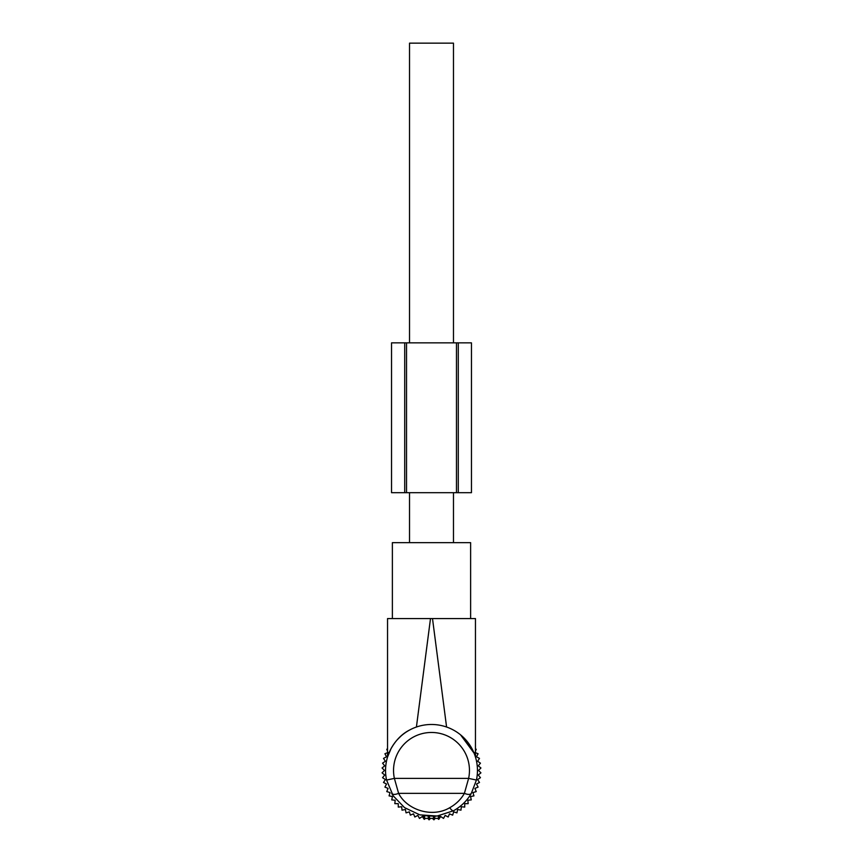 <?xml version="1.0" encoding="UTF-8"?>
<svg xmlns="http://www.w3.org/2000/svg" width="863" height="863" viewBox="0 0 863 863"><rect width="100%" height="100%" fill="white"/><g stroke="black" fill="none" stroke-linecap="round" stroke-linejoin="round"><path stroke-width="1.29" d="M409.526 542.654L409.526 492.697M409.526 342.848L409.526 43.15L453.474 43.15L453.474 342.848M453.474 542.654L453.474 492.697M428.124 816.258L428.501 818.372L434.499 818.372L434.876 816.258L423.097 815.6L423.582 818.372L424.574 818.372L424.574 815.859M428.501 818.372L424.574 818.372M439.289 818.372L434.499 818.372M439.418 818.372L439.914 815.6L434.876 816.258M471.327 793.356C470.238 794.758 467.929 794.769 464.402 793.367L468.62 778.383L476.43 780.055L471.327 793.356C467.185 800.605 461.252 806.398 453.528 810.756L437.196 816.02L419.86 814.877L404.51 807.617L393.215 795.848L386.57 780.055L394.38 778.383L398.598 793.367C395.071 794.769 392.762 794.758 391.673 793.356L393.215 795.848M476.43 780.055A45.955 45.955 0 0 0 409.472 730.098C395.772 737.002 389.04 751.393 387.541 757.024L391.047 748.62M397.411 739.602L400.81 736.225M392.374 618.577L392.374 542.654L470.626 542.654L470.626 618.577M397.163 618.577L430.497 618.577L387.541 618.577L387.541 757.024M416.419 727.013L430.497 618.577L475.459 618.577L475.459 757.024M409.472 730.098A45.955 45.955 0 0 0 386.57 780.055A45.955 45.955 0 0 1 409.472 730.098L409.849 729.882M446.581 727.013L432.503 618.577M460.551 734.823L474.111 753.216M473.097 750.896L474.574 754.402M470.076 745.449L462.19 736.225M474.92 752.439L478.091 753.755L476.473 756.786L479.504 758.404L477.595 761.252L480.454 763.162L478.275 765.815L480.928 767.994L478.501 770.422L480.928 772.849L478.275 775.028L480.454 777.682L477.595 779.591L479.504 782.45L476.473 784.068L478.091 787.099L474.92 788.404L476.236 791.587L472.946 792.579L473.949 795.869L470.572 796.538L471.252 799.904L467.832 800.238L468.167 803.658L464.736 803.658L464.736 807.088L461.317 806.754L460.982 810.174L457.606 809.505L456.937 812.87L453.658 811.867L452.654 815.157L449.483 813.841L448.167 817.013L445.146 815.395L443.528 818.426L440.669 816.517L438.76 819.375L437.541 818.372M475.459 751.144L476.236 749.267L475.459 749.03M388.08 752.439L384.909 753.755L386.527 756.786L383.496 758.404L385.405 761.252L382.546 763.162L384.725 765.815L382.072 767.994L384.499 770.422L382.072 772.849L384.725 775.028L382.546 777.682L385.405 779.591L383.496 782.45L386.527 784.068L384.909 787.099L388.08 788.404L386.764 791.587L390.054 792.579L389.051 795.869L392.428 796.538L391.748 799.904L395.168 800.238L394.833 803.658L398.264 803.658L398.264 807.088L401.683 806.754L402.018 810.174L405.394 809.505L406.063 812.87L409.342 811.867L410.346 815.157L413.517 813.841L414.833 817.013L417.854 815.395L419.472 818.426L422.331 816.517L424.24 819.375L425.459 818.372M427.865 818.372L429.073 819.85L430.551 818.372M432.449 818.372L433.927 819.85L435.135 818.372M387.541 749.03L386.764 749.267L387.541 751.144M404.715 492.697L406.527 492.697L406.527 342.848L391.543 342.848L391.543 492.697L404.715 492.697L404.715 342.848M406.527 492.697L456.473 492.697L456.473 342.848L406.527 342.848M456.473 492.697L458.285 492.697L458.285 342.848L456.473 342.848M458.285 492.697L471.457 492.697L471.457 342.848L458.285 342.848M433.496 818.372L433.496 816.333M429.504 818.372L429.504 816.333M438.426 818.372L438.426 815.859M464.402 793.367L398.598 793.367C407.002 809.936 432.136 818.167 449.699 807.736C456.074 804.143 460.971 799.354 464.402 793.367M468.62 778.383L394.38 778.383A37.961 37.961 0 0 1 454.197 740.001A37.961 37.961 0 0 1 468.62 778.383M453.528 810.756C452.708 811.058 451.435 810.055 449.699 807.736"/></g></svg>
